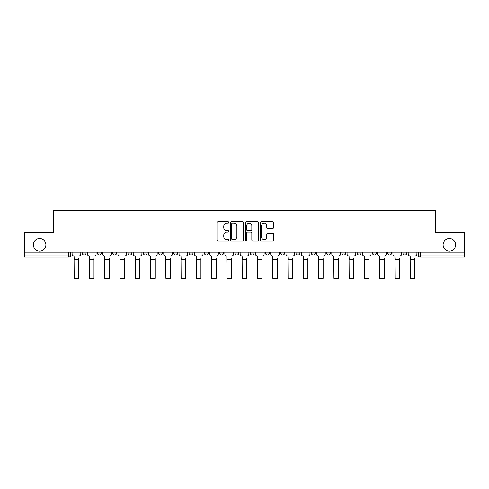 <?xml version="1.0" encoding="UTF-8"?>
<svg xmlns="http://www.w3.org/2000/svg" width="489" height="489" viewBox="0 0 489 489"><rect width="100%" height="100%" fill="white"/><g stroke="black" fill="none" stroke-linecap="round" stroke-linejoin="round"><path stroke-width="0.73" d="M228.834 222.464A0.672 0.672 0 0 0 228.161 221.792L217.947 221.792A0.96 0.96 0 0 0 216.982 222.752L216.982 240.05A0.96 0.96 0 0 0 217.947 241.016L228.161 241.016A0.672 0.672 0 0 0 228.834 240.343A0.672 0.672 0 0 0 228.161 239.671L226.835 239.671A3.075 3.075 0 0 1 223.76 236.59L223.76 235.148A3.075 3.075 0 0 1 226.835 232.073L228.161 232.073A0.672 0.672 0 0 0 228.834 231.401A0.672 0.672 0 0 0 228.161 230.729L226.835 230.729A3.075 3.075 0 0 1 223.76 227.654L223.76 226.211A3.075 3.075 0 0 1 226.835 223.137L228.161 223.137A0.672 0.672 0 0 0 228.834 222.464M443.101 244.818A6.265 6.265 0 0 0 449.373 251.083A6.265 6.265 0 0 0 455.638 244.818A6.265 6.265 0 0 0 449.373 238.553A6.265 6.265 0 0 0 443.101 244.818M33.362 244.818A6.265 6.265 0 0 0 39.627 251.083A6.265 6.265 0 0 0 45.899 244.818A6.265 6.265 0 0 0 39.627 238.553A6.265 6.265 0 0 0 33.362 244.818M402.954 253.143L402.954 252.067L402.954 253.143A1.956 1.956 0 0 0 404.91 255.099A1.956 1.956 0 0 1 402.954 253.143L406.866 253.143A1.956 1.956 0 0 1 404.91 255.099M387.673 253.143L387.673 252.067L387.673 253.143A1.956 1.956 0 0 0 389.635 255.099A1.956 1.956 0 0 1 387.673 253.143L391.591 253.143A1.956 1.956 0 0 1 389.635 255.099M341.842 252.067L341.842 253.143L345.76 253.143A1.956 1.956 0 0 1 343.804 255.099A1.956 1.956 0 0 1 341.842 253.143L341.842 252.067M326.566 252.067L326.566 253.143L330.485 253.143A1.956 1.956 0 0 1 328.522 255.099A1.956 1.956 0 0 1 326.566 253.143L326.566 252.067M250.179 252.067L250.179 253.143L254.097 253.143A1.956 1.956 0 0 1 252.141 255.099A1.956 1.956 0 0 1 250.179 253.143L250.179 252.067M219.628 252.067L219.628 253.143L223.54 253.143A1.956 1.956 0 0 1 221.584 255.099A1.956 1.956 0 0 1 219.628 253.143L219.628 252.067M204.347 252.067L204.347 253.143L208.265 253.143A1.956 1.956 0 0 1 206.309 255.099A1.956 1.956 0 0 1 204.347 253.143L204.347 252.067M189.072 252.067L189.072 253.143L192.99 253.143A1.956 1.956 0 0 1 191.028 255.099A1.956 1.956 0 0 1 189.072 253.143L189.072 252.067M173.797 252.067L173.797 253.143L177.709 253.143A1.956 1.956 0 0 1 175.753 255.099A1.956 1.956 0 0 1 173.797 253.143L173.797 252.067M158.515 252.067L158.515 253.143L162.434 253.143A1.956 1.956 0 0 1 160.478 255.099A1.956 1.956 0 0 1 158.515 253.143L158.515 252.067M143.24 253.143L143.24 252.067L143.24 253.143A1.956 1.956 0 0 0 145.196 255.099A1.956 1.956 0 0 1 143.24 253.143L147.158 253.143A1.956 1.956 0 0 1 145.196 255.099A1.956 1.956 0 0 0 147.158 253.143A1.956 1.956 0 0 1 145.196 255.099M127.965 253.143L127.965 252.067L127.965 253.143A1.956 1.956 0 0 0 129.921 255.099A1.956 1.956 0 0 1 127.965 253.143L131.877 253.143A1.956 1.956 0 0 1 129.921 255.099M112.684 253.143L112.684 252.067L112.684 253.143A1.956 1.956 0 0 0 114.646 255.099A1.956 1.956 0 0 1 112.684 253.143L116.602 253.143A1.956 1.956 0 0 1 114.646 255.099M272.593 228.565A0.96 0.96 0 0 0 273.553 227.605L273.553 222.752A0.96 0.96 0 0 0 272.593 221.792L261.248 221.792A0.96 0.96 0 0 0 260.289 222.752L260.289 240.05A0.96 0.96 0 0 0 261.248 241.016L272.593 241.016A0.96 0.96 0 0 0 273.553 240.05L273.553 234.188A0.96 0.96 0 0 0 272.593 233.229L267.74 233.229A0.96 0.96 0 0 0 266.78 234.188L266.78 237.098A2.573 2.573 0 0 1 264.207 239.671A2.573 2.573 0 0 1 261.633 237.098L261.633 225.704A2.573 2.573 0 0 1 264.207 223.137A2.573 2.573 0 0 1 266.78 225.704L266.78 227.605A0.96 0.96 0 0 0 267.74 228.565L272.593 228.565M24.45 252.067L24.45 232.575L53.631 232.575L53.631 210.741L435.369 210.741L435.369 232.575L464.55 232.575L464.55 252.067L24.45 252.067L24.45 255.099L70.771 255.099L70.771 252.067M243.656 222.752A0.96 0.96 0 0 0 242.697 221.792L231.352 221.792A0.96 0.96 0 0 0 230.392 222.752L230.392 240.05A0.96 0.96 0 0 0 231.352 241.016L242.697 241.016A0.96 0.96 0 0 0 243.656 240.05L243.656 222.752M246.303 221.792L257.648 221.792A0.96 0.96 0 0 1 258.608 222.752L258.608 240.05A0.96 0.96 0 0 1 257.648 241.016L252.789 241.016A0.96 0.96 0 0 1 251.829 240.05L251.829 233.033A0.96 0.96 0 0 0 250.869 232.073L247.648 232.073A0.96 0.96 0 0 0 246.688 233.033L246.688 240.343A0.672 0.672 0 0 1 246.016 241.016A0.672 0.672 0 0 1 245.344 240.343L245.344 222.752A0.96 0.96 0 0 1 246.303 221.792M418.229 252.067L418.229 255.099L464.55 255.099L464.55 257.061L420.185 257.061A1.956 1.956 0 0 1 418.229 255.099M464.55 252.067L464.55 255.099M68.815 252.067L68.815 257.061A1.956 1.956 0 0 0 70.771 255.099A1.956 1.956 0 0 1 68.815 257.061L24.45 257.061L24.45 255.099M406.866 252.067L406.866 253.143L406.866 252.067M391.591 252.067L391.591 253.143L391.591 252.067M376.316 252.067L376.316 253.143A1.956 1.956 0 0 1 374.354 255.099A1.956 1.956 0 0 1 372.398 253.143L376.316 253.143L376.316 252.067M372.398 252.067L372.398 253.143M361.035 252.067L361.035 253.143A1.956 1.956 0 0 1 359.079 255.099A1.956 1.956 0 0 1 357.123 253.143L361.035 253.143A1.956 1.956 0 0 1 359.079 255.099A1.956 1.956 0 0 0 361.035 253.143M357.123 252.067L357.123 253.143M345.76 252.067L345.76 253.143M330.485 252.067L330.485 253.143M315.203 252.067L315.203 253.143A1.956 1.956 0 0 1 313.247 255.099A1.956 1.956 0 0 1 311.291 253.143A1.956 1.956 0 0 0 313.247 255.099M311.291 252.067L311.291 253.143L315.203 253.143M299.928 252.067L299.928 253.143A1.956 1.956 0 0 1 297.972 255.099A1.956 1.956 0 0 1 296.01 253.143L299.928 253.143A1.956 1.956 0 0 1 297.972 255.099A1.956 1.956 0 0 0 299.928 253.143M296.01 252.067L296.01 253.143M284.653 252.067L284.653 253.143A1.956 1.956 0 0 1 282.691 255.099A1.956 1.956 0 0 1 280.735 253.143A1.956 1.956 0 0 0 282.691 255.099M280.735 252.067L280.735 253.143L284.653 253.143M269.372 252.067L269.372 253.143A1.956 1.956 0 0 1 267.416 255.099A1.956 1.956 0 0 1 265.46 253.143L269.372 253.143M265.46 252.067L265.46 253.143M254.097 252.067L254.097 253.143M238.821 252.067L238.821 253.143A1.956 1.956 0 0 1 236.859 255.099A1.956 1.956 0 0 1 234.903 253.143L238.821 253.143M234.903 252.067L234.903 253.143M223.54 252.067L223.54 253.143M208.265 252.067L208.265 253.143M192.99 252.067L192.99 253.143L192.99 252.067M177.709 252.067L177.709 253.143A1.956 1.956 0 0 1 175.753 255.099A1.956 1.956 0 0 0 177.709 253.143L177.709 252.067M162.434 252.067L162.434 253.143A1.956 1.956 0 0 1 160.478 255.099A1.956 1.956 0 0 0 162.434 253.143L162.434 252.067M147.158 252.067L147.158 253.143M131.877 252.067L131.877 253.143L131.877 252.067M116.602 252.067L116.602 253.143L116.602 252.067M97.409 252.067L97.409 253.143L101.327 253.143L101.327 252.067L101.327 253.143A1.956 1.956 0 0 1 99.365 255.099A1.956 1.956 0 0 1 97.409 253.143A1.956 1.956 0 0 0 99.365 255.099A1.956 1.956 0 0 0 101.327 253.143A1.956 1.956 0 0 1 99.365 255.099M82.134 252.067L82.134 253.143L86.046 253.143L86.046 252.067L86.046 253.143A1.956 1.956 0 0 1 84.09 255.099A1.956 1.956 0 0 1 82.134 253.143A1.956 1.956 0 0 0 84.09 255.099A1.956 1.956 0 0 0 86.046 253.143A1.956 1.956 0 0 1 84.09 255.099M232.409 223.137A0.672 0.672 0 0 0 231.737 223.809L231.737 238.999A0.672 0.672 0 0 0 232.409 239.671L233.803 239.671A3.075 3.075 0 0 0 236.884 236.59L236.884 226.211A3.075 3.075 0 0 0 233.803 223.137L232.409 223.137M251.829 225.753A2.573 2.573 0 0 0 249.256 223.186A2.573 2.573 0 0 0 246.688 225.753L246.688 229.769A0.96 0.96 0 0 0 247.648 230.729L250.869 230.729A0.96 0.96 0 0 0 251.829 229.769L251.829 225.753M72.091 254.121L72.091 252.067L72.091 254.121A1.956 1.956 0 0 0 74.053 256.083L74.2 258.626M74.053 256.083L74.2 278.259L78.705 278.259L78.705 258.626M80.807 254.121L80.807 252.067L80.807 254.121A1.956 1.956 0 0 1 78.851 256.083M78.705 278.259L74.2 278.259M87.372 254.121L87.372 252.067L87.372 254.121A1.956 1.956 0 0 0 89.328 256.083L89.475 258.626M89.328 256.083L89.475 278.259L93.98 278.259L93.98 258.626M96.088 254.121L96.088 252.067L96.088 254.121A1.956 1.956 0 0 1 94.126 256.083M102.647 254.121L102.647 252.067L102.647 254.121A1.956 1.956 0 0 0 104.603 256.083L104.756 258.626M104.603 256.083L104.756 278.259L109.255 278.259L109.255 258.626M111.364 254.121L111.364 252.067L111.364 254.121A1.956 1.956 0 0 1 109.408 256.083M93.98 278.259L89.475 278.259M109.255 278.259L104.756 278.259M117.922 254.121L117.922 252.067L117.922 254.121A1.956 1.956 0 0 0 119.884 256.083L120.031 258.626M119.884 256.083L120.031 278.259L124.536 278.259L124.536 258.626M126.639 254.121L126.639 252.067L126.639 254.121A1.956 1.956 0 0 1 124.683 256.083M133.204 254.121L133.204 252.067L133.204 254.121A1.956 1.956 0 0 0 135.16 256.083L135.306 258.626M135.16 256.083L135.306 278.259L139.811 278.259L139.811 258.626M141.92 254.121L141.92 252.067L141.92 254.121A1.956 1.956 0 0 1 139.958 256.083M148.479 254.121L148.479 252.067L148.479 254.121A1.956 1.956 0 0 0 150.435 256.083L150.588 258.626M150.435 256.083L150.588 278.259L155.086 278.259L155.086 258.626M157.195 254.121L157.195 252.067L157.195 254.121A1.956 1.956 0 0 1 155.239 256.083M124.536 278.259L120.031 278.259M139.811 278.259L135.306 278.259M155.086 278.259L150.588 278.259M163.754 254.121L163.754 252.067L163.754 254.121A1.956 1.956 0 0 0 165.716 256.083L165.863 258.626M165.716 256.083L165.863 278.259L170.368 278.259L170.368 258.626M172.47 254.121L172.47 252.067L172.47 254.121A1.956 1.956 0 0 1 170.514 256.083M170.368 278.259L165.863 278.259M179.035 254.121L179.035 252.067L179.035 254.121A1.956 1.956 0 0 0 180.991 256.083L181.138 258.626M180.991 256.083L181.138 278.259L185.643 278.259L185.643 258.626M187.752 254.121L187.752 252.067L187.752 254.121A1.956 1.956 0 0 1 185.789 256.083M185.643 278.259L181.138 278.259M194.31 254.121L194.31 252.067L194.31 254.121A1.956 1.956 0 0 0 196.266 256.083L196.419 258.626M196.266 256.083L196.419 278.259L200.918 278.259L200.918 258.626M203.027 254.121L203.027 252.067L203.027 254.121A1.956 1.956 0 0 1 201.071 256.083M200.918 278.259L196.419 278.259M209.585 254.121L209.585 252.067L209.585 254.121A1.956 1.956 0 0 0 211.548 256.083L211.694 258.626M211.548 256.083L211.694 278.259L216.199 278.259L216.199 258.626M218.302 254.121L218.302 252.067L218.302 254.121A1.956 1.956 0 0 1 216.346 256.083M216.199 278.259L211.694 278.259M224.867 254.121L224.867 252.067L224.867 254.121A1.956 1.956 0 0 0 226.823 256.083L226.969 258.626M226.823 256.083L226.969 278.259L231.474 278.259L231.474 258.626M233.583 254.121L233.583 252.067L233.583 254.121A1.956 1.956 0 0 1 231.621 256.083M231.474 278.259L226.969 278.259M240.142 254.121L240.142 252.067L240.142 254.121A1.956 1.956 0 0 0 242.098 256.083L242.251 258.626M242.098 256.083L242.251 278.259L246.749 278.259L246.749 258.626M248.858 254.121L248.858 252.067L248.858 254.121A1.956 1.956 0 0 1 246.902 256.083M246.749 278.259L242.251 278.259M255.417 254.121L255.417 252.067L255.417 254.121A1.956 1.956 0 0 0 257.379 256.083L257.526 258.626M257.379 256.083L257.526 278.259L262.031 278.259L262.031 258.626M264.133 254.121L264.133 252.067L264.133 254.121A1.956 1.956 0 0 1 262.177 256.083M262.031 278.259L257.526 278.259M270.698 254.121L270.698 252.067L270.698 254.121A1.956 1.956 0 0 0 272.654 256.083L272.801 258.626M272.654 256.083L272.801 278.259L277.306 278.259L277.306 258.626M279.415 254.121L279.415 252.067L279.415 254.121A1.956 1.956 0 0 1 277.452 256.083M277.306 278.259L272.801 278.259M285.973 254.121L285.973 252.067L285.973 254.121A1.956 1.956 0 0 0 287.929 256.083L288.082 258.626M287.929 256.083L288.082 278.259L292.581 278.259L292.581 258.626M294.69 254.121L294.69 252.067L294.69 254.121A1.956 1.956 0 0 1 292.734 256.083M292.581 278.259L288.082 278.259M301.248 254.121L301.248 252.067L301.248 254.121A1.956 1.956 0 0 0 303.211 256.083L303.357 258.626M303.211 256.083L303.357 278.259L307.862 278.259L307.862 258.626M309.965 254.121L309.965 252.067L309.965 254.121A1.956 1.956 0 0 1 308.009 256.083M307.862 278.259L303.357 278.259M316.53 254.121L316.53 252.067L316.53 254.121A1.956 1.956 0 0 0 318.486 256.083L318.632 258.626M318.486 256.083L318.632 278.259L323.137 278.259L323.137 258.626M325.246 254.121L325.246 252.067L325.246 254.121A1.956 1.956 0 0 1 323.284 256.083M323.137 278.259L318.632 278.259M331.805 254.121L331.805 252.067L331.805 254.121A1.956 1.956 0 0 0 333.761 256.083L333.914 258.626M333.761 256.083L333.914 278.259L338.412 278.259L338.412 258.626M340.521 254.121L340.521 252.067L340.521 254.121A1.956 1.956 0 0 1 338.565 256.083M338.412 278.259L333.914 278.259M347.08 254.121L347.08 252.067L347.08 254.121A1.956 1.956 0 0 0 349.042 256.083L349.189 258.626M349.042 256.083L349.189 278.259L353.694 278.259L353.694 258.626M355.796 254.121L355.796 252.067L355.796 254.121A1.956 1.956 0 0 1 353.84 256.083M353.694 278.259L349.189 278.259M362.361 254.121L362.361 252.067L362.361 254.121A1.956 1.956 0 0 0 364.317 256.083L364.464 258.626M364.317 256.083L364.464 278.259L368.969 278.259L368.969 258.626M371.078 254.121L371.078 252.067L371.078 254.121A1.956 1.956 0 0 1 369.116 256.083M368.969 278.259L364.464 278.259M377.636 254.121L377.636 252.067L377.636 254.121A1.956 1.956 0 0 0 379.592 256.083L379.745 258.626M379.592 256.083L379.745 278.259L384.244 278.259L384.244 258.626M386.353 254.121L386.353 252.067L386.353 254.121A1.956 1.956 0 0 1 384.397 256.083M384.244 278.259L379.745 278.259M392.911 254.121L392.911 252.067L392.911 254.121A1.956 1.956 0 0 0 394.874 256.083L395.02 258.626M394.874 256.083L395.02 278.259L399.525 278.259L399.525 258.626M401.628 254.121L401.628 252.067L401.628 254.121A1.956 1.956 0 0 1 399.672 256.083M399.525 278.259L395.02 278.259M408.193 254.121L408.193 252.067L408.193 254.121A1.956 1.956 0 0 0 410.149 256.083L410.295 258.626M410.149 256.083L410.295 278.259L414.8 278.259L414.8 258.626M416.909 254.121L416.909 252.067L416.909 254.121A1.956 1.956 0 0 1 414.947 256.083M414.8 278.259L410.295 278.259M420.185 252.067L420.185 257.061M78.705 259.359L74.2 259.359M93.98 259.359L89.475 259.359M109.255 259.359L104.756 259.359M124.536 259.359L120.031 259.359M139.811 259.359L135.306 259.359M155.086 259.359L150.588 259.359M170.368 259.359L165.863 259.359M185.643 259.359L181.138 259.359M200.918 259.359L196.419 259.359M216.199 259.359L211.694 259.359M231.474 259.359L226.969 259.359M246.749 259.359L242.251 259.359M262.031 259.359L257.526 259.359M277.306 259.359L272.801 259.359M292.581 259.359L288.082 259.359M307.862 259.359L303.357 259.359M323.137 259.359L318.632 259.359M338.412 259.359L333.914 259.359M353.694 259.359L349.189 259.359M368.969 259.359L364.464 259.359M384.244 259.359L379.745 259.359M399.525 259.359L395.02 259.359M414.8 259.359L410.295 259.359"/></g></svg>
